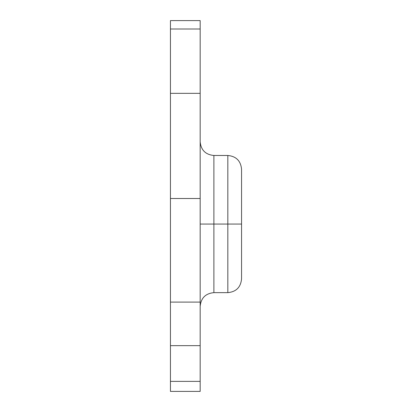 <?xml version="1.0" encoding="UTF-8"?>
<svg xmlns="http://www.w3.org/2000/svg" width="412" height="412" viewBox="0 0 412 412"><rect width="100%" height="100%" fill="white"/><g stroke="black" fill="none" stroke-linecap="round" stroke-linejoin="round"><path stroke-width="0.62" d="M200.17 381.383C200.17 394.66 200.17 394.66 200.17 381.383L200.17 391.4L170.45 391.4L170.45 381.383L200.17 381.383L200.17 345.653L200.17 381.383L170.45 381.383L170.45 345.653L200.17 345.653L200.17 302.099L200.17 345.653L170.45 345.653L170.45 302.099L200.17 302.099L170.45 302.099L170.45 198.502L200.17 198.502L200.17 302.099L200.17 198.502L170.45 198.502L170.45 93.339L200.17 93.339L200.17 198.502L200.17 93.339L170.45 93.339L170.45 20.6L200.17 20.6L200.17 29.005L170.45 29.005L200.17 29.005L200.17 93.339L200.17 29.005M170.45 29.005L170.45 381.383C170.45 394.66 170.45 394.66 170.45 381.383M200.17 302.099L200.17 276.637M200.17 306.358C200.984 298.025 205.557 293.452 213.885 292.644L227.831 292.644C236.164 291.83 240.737 287.257 241.55 278.924L241.55 224.061L227.831 224.061L241.55 224.061L241.55 169.193C240.737 160.86 236.164 156.292 227.831 155.478L227.831 224.061L227.831 155.478L213.885 155.478L213.885 224.061L200.17 224.061L213.885 224.061L213.885 292.644L213.885 224.061L227.831 224.061L227.831 292.644L227.831 224.061L213.885 224.061L213.885 155.478C205.557 154.665 200.984 150.092 200.17 141.764"/></g></svg>
